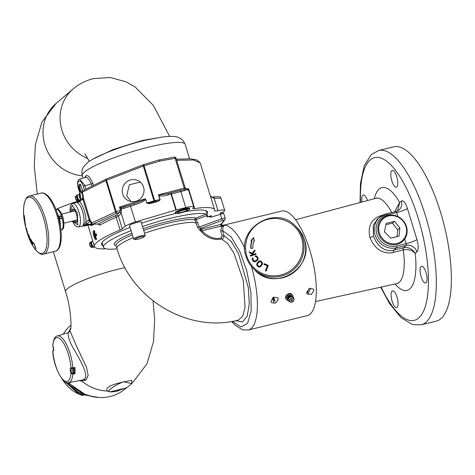 <?xml version="1.0" encoding="UTF-8"?>
<svg xmlns="http://www.w3.org/2000/svg" width="475" height="475" viewBox="0 0 475 475"><rect width="100%" height="100%" fill="white"/><g stroke="black" fill="none" stroke-linecap="round" stroke-linejoin="round"><path stroke-width="0.71" d="M132.365 234.804A41.871 6.602 -17 0 0 116.043 245.551L116.915 248.401C131.165 299.036 188.029 333.266 238.349 320.12L242.642 316.255L245.058 307.539L243.295 280.624L233.943 253.092L227.804 243.687L221.736 239.014A21.078 19.54 -130.3 0 1 201.073 231.426L197.642 227.543L194.875 220.032A1.508 1.455 109.9 0 1 195.759 218.156L205.978 214.118A54.405 8.58 -17 0 0 142.524 226.51M235.867 320.673L242.493 321.967L247.232 316.041L249.286 303.887L248.318 287.535L238.414 253.395L231.141 241.33L223.868 235.523C224.04 237.346 223.327 238.509 221.736 239.014A1.508 0.505 -102.1 0 1 221.101 237.916C214.825 239.554 208.388 237.191 201.804 230.826L201.073 231.426A1.508 1.467 -40.9 0 1 201.78 229.063L199.251 226.973L197.642 227.543M222.656 225.512L223.297 225.512A1.508 0.511 76.3 0 1 223.47 225.583L224.449 225.233L223.131 226.735L222.603 230.571L223.868 235.523L222.051 236.146L221.101 237.916M244.762 248.306A53.835 18.293 76.3 0 0 224.449 225.233L222.021 225.215L221.54 226.017L220.786 231.194L222.603 230.571L231.224 237.019L239.875 251.524L246.893 271.278L250.919 292.475L251.174 311.012L247.618 323.309L240.926 326.984L232.394 321.338M222.52 225.471L281.728 211.048A53.835 18.293 76.3 0 1 311.107 254.636A53.835 18.293 76.3 0 1 310.015 314.189A53.835 18.293 76.3 0 1 307.212 315.655L248.259 330.018L242.529 329.816L235.202 325.274L231.735 321.45M313.933 290.664L311.262 294.435L307.218 294.043L306.678 292.434L309.237 288.521L313.363 289.014L313.933 290.664M278.297 299.345L275.625 303.121L271.581 302.723L271.041 301.114L273.6 297.202L277.727 297.694L278.297 299.345M223.743 213.851C223.915 213.447 222.793 213.602 220.358 214.32L221.718 218.761C224.135 218.001 225.275 217.888 225.132 218.411M221.932 212.764L220.234 213.026L220.358 214.32L211.138 217.152L208.365 216.547L207.136 216.962L205.978 214.118M224.936 219.682A1.508 1.407 -141.5 0 1 224.918 219.705L221.534 223.963A1.508 1.407 -141.5 0 1 220.81 224.426L220.774 225.275L221.57 224.396L222.051 225.209L223.297 225.512M211.138 217.152L211.001 215.864L208.365 216.547M211.001 215.864L211.618 215.674M220.774 225.275L221.54 226.017L201.804 230.826L201.78 229.063L220.81 224.426L224.194 220.168L222.49 220.311L200.729 228.267L199.987 230.559M221.671 224.586L221.665 223.725M223.921 225.554L221.659 226.112A1.508 0.552 -143.6 0 0 223.131 226.735M117.04 248.817A54.405 8.58 -17 0 1 103.449 247.243A54.405 8.58 -17 0 1 105.765 243.449A54.405 8.58 -17 0 1 131.1 230.666M222.49 220.311L221.718 218.761L199.251 226.973L195.759 218.156A43.302 6.828 -17 0 0 143.218 228.778M272.781 299.024L273.368 297.896M163.477 136.859L142.447 140.452L113.264 149.465L93.047 159.083M84.93 177.519L85.684 175.934C87.839 174.675 90.214 177.157 92.827 183.38L93.45 185.422M105.682 248.775A62.807 9.904 -17 0 1 94.466 246.578A62.807 9.904 -17 0 1 120.086 229.977A5.979 0.944 163 0 0 122.271 228.813L125.21 226.32A11.109 1.752 163 0 1 135.434 221.997L175.851 210.021L185.767 207.593A11.964 1.888 163 0 1 193.788 206.993A11.964 1.888 163 0 1 193.111 207.967A5.979 0.944 163 0 0 192.767 208.448A5.979 0.944 163 0 0 194.667 208.572A62.807 9.904 -17 0 1 214.587 209.855A62.807 9.904 -17 0 1 214.605 210.769A5.979 0.944 163 0 0 214.611 210.858A5.979 0.944 163 0 0 217.983 210.704A11.964 1.888 163 0 1 224.723 210.401A11.964 1.888 163 0 1 221.902 212.634M97.957 224.04L99.993 225.144C104.292 222.591 109.701 219.978 116.215 217.318L118.394 216.131L122.271 228.813M89.419 224.871L92.055 225.572L93.878 224.176M80.239 200.058L80.596 197.832L80.198 194.388L78.844 189.958C75.424 181.1 80.121 176.943 83.279 186.2L84.413 189.905M214.587 209.855L200.242 162.931L193.396 159.962L176.777 160.336M186.847 189.02L188.587 188.682L194.667 208.572M96.514 234.335L95.332 237.737M96.33 239.554C94.923 241.258 92.025 231.729 93.634 230.743L94.454 230.749L96.33 239.554M82.092 192.987C80.685 194.691 77.793 185.167 79.396 184.175L80.216 184.181L82.686 190.766M102.974 245.676A55.379 8.734 -17 0 1 101.84 242.862A55.379 8.734 -17 0 1 130.097 227.382M141.526 223.238A55.379 8.734 -17 0 1 170.353 214.801A55.379 8.734 -17 0 1 175.643 213.566M184.674 211.743A55.379 8.734 -17 0 1 206.393 210.9A55.379 8.734 -17 0 1 207.035 213.863M141.218 222.229A6.163 0.974 163 0 0 137.121 222.353A6.163 0.974 163 0 0 129.604 225.779M210.437 196.282L213.53 198.152L220.994 198.194L224.723 210.401M212.438 197.149A1.496 0.802 82.4 0 1 212.598 197.095A1.496 0.802 82.4 0 1 213.53 198.152M213.174 197.042A1.496 0.659 80.9 0 1 213.293 196.994A1.496 0.659 80.9 0 1 214.118 198.069L217.983 210.704M99.993 225.144A1.496 1.199 59.2 0 0 98.402 223.957C102.808 221.344 108.347 218.672 115.015 215.947L116.648 215.044L119.563 212.313L120.484 210.336L116.161 211.666L116.856 213.227L92.91 224.141A1.496 0.944 -114.5 0 1 91.562 222.834L91.2 221.653L90.517 221.231M98.331 224.004L92.91 224.141A1.496 1.122 88.1 0 1 92.577 224.218A1.496 1.496 0 0 1 91.099 223.161L116.161 211.666L106.566 180.28L143.313 166.048L153.947 200.83L154.476 201.519L152.825 202.023C149.684 202.932 147.701 203.258 146.87 203.003L145.956 200.017L146.716 203.051L154.696 200.628L154.476 201.519L155.729 201.275L155.907 202.077L153.003 202.825C149.785 203.704 147.689 203.775 146.716 203.051M89.698 224.817L91.36 223.654M90.321 221.053L89.811 220.928A1.496 1.318 -56.2 0 1 89.288 220.103L88.599 220.008L85.886 222.306L82.591 225.916A12.237 4.156 76.3 0 0 82.555 211.399A12.237 4.156 76.3 0 0 76.083 202.498L79.598 201.738A13.728 4.667 76.3 0 1 85.886 222.306A1.496 1.389 -130.3 0 0 87.614 223.404L84.301 225.174C87.869 224.093 89.627 223.909 89.567 224.616L89.644 224.271M90.054 221.13A1.496 1.389 -130.3 0 1 88.599 220.008M90.499 221.178L89.288 220.103M82.585 198.087A1.496 1.389 49.7 0 0 82.312 199.441L82.751 198.111L83.077 199.963L83.244 195.623L82.87 195.866L83.244 195.629M83.244 225.637L84.301 225.174M92.055 225.572A1.496 1.389 49.7 0 0 90.327 224.479L87.198 225.275M83.938 225.868L82.905 225.862M76.065 202.504L79.996 200.266A1.496 1.389 49.7 0 0 79.598 201.738L82.312 199.441M82.632 197.82L82.703 198.526M83.012 197.232L82.709 197.968M82.804 196.044L83.22 195.558M82.787 195.967L81.759 192.618L82.222 192.292L105.907 180.536L115.502 211.915A1.496 0.944 -114.5 0 0 116.856 213.227L119.338 212.462A1.496 1.377 46.2 0 1 121.083 213.548L121.404 209.95L120.484 210.336L119.492 207.088L121.766 207.409A1.496 1.152 118.1 0 0 121.048 208.78L123.494 208.46L134.372 204.915C141.372 202.647 145.118 200.723 145.605 199.15L145.801 200.064M79.705 179.105L84.942 185.571L86.022 189.109M84.823 177.662C86.765 176.522 88.896 178.63 91.212 183.979L83.279 186.2M80.679 196.775A1.496 1.455 33.4 0 0 80.596 197.832M174.313 157.142A1.496 0.493 79.4 0 1 174.402 157.1A1.496 0.493 79.4 0 1 175.103 158.211L184.187 187.934L185.161 188.058M158.965 160.004L174.402 157.1A1.496 1.496 0 0 1 176.106 158.133L159.82 161.061L158.965 160.004M185.167 187.928L184.187 187.934M153.003 202.825L152.825 202.023L159.927 199.613L158.472 194.839L158.888 195.492L159.178 195.035L158.472 194.839L184.252 188.118L188.723 190.422L193.788 206.993M170.65 192.862L183.32 189.65A1.496 0.997 78.6 0 1 183.457 189.602A1.496 0.997 78.6 0 1 184.662 190.612L186.966 189.572L186.283 188.741L185.695 188.783L186.681 188.902A1.496 1.496 0 0 0 186.099 188.611L185.226 187.958M183.558 189.59L185.695 188.783M179.983 190.428A1.496 0.511 75.4 0 1 180.037 190.404L183.95 189.495M168.055 193.628L170.543 192.88A1.496 0.511 75.4 0 1 170.59 192.868A1.496 0.511 75.4 0 1 171.392 193.954L184.662 190.612M159.03 159.968L143.195 164.766A1.496 1.496 0 0 0 143.088 164.801L143.123 164.801A1.496 0.522 73.2 0 1 143.195 164.766A1.496 0.522 73.2 0 1 144.056 165.834L154.696 200.628L160.128 199.559L158.888 195.492C160.52 196.359 163.715 196.127 168.477 194.803L170.976 194.067L175.851 210.021M160.128 199.559C159.689 200.735 158.276 201.572 155.907 202.077M121.766 207.409L135.262 203.318L142.631 200.563L145.308 198.752L145.605 199.15M122.728 194.127A11.145 10.842 -64.8 0 0 129.052 200.996A11.145 10.842 -64.8 0 0 140.517 198.633A11.145 10.842 -64.8 0 0 143.557 187.126A11.145 10.842 -64.8 0 0 138.516 180.862A11.145 10.842 -64.8 0 0 126.308 182.133A11.145 10.842 -64.8 0 0 122.728 194.127M133.932 203.739L134.372 204.915M187.678 189.341L188.587 188.682L188.165 189.614M188.723 190.422L187.263 189.234A1.496 1.455 99.8 0 1 188.391 190.232M159.178 195.035L168.043 193.622L168.477 194.803M123.999 206.946A1.496 0.92 68.4 0 0 123.88 206.981A1.496 0.92 68.4 0 0 123.494 208.46M135.434 221.997L130.12 204.862L123.809 207.011M145.308 198.752L119.492 207.088L121.048 208.78L121.404 209.95M125.21 226.32L121.244 213.334L119.563 212.313M91.135 222.08L91.2 221.653M140.256 182.073L129.307 184.793L126.742 195.801L131.029 201.554M72.408 221.101L77.787 224.936L77.312 212.972L72.271 205.253L70.098 212.058M71.565 211.702A6.988 2.375 76.3 0 1 73.678 209.279A6.988 2.375 76.3 0 1 76.386 214.124A6.988 2.375 76.3 0 1 76.76 221.938A6.988 2.375 76.3 0 1 73.773 220.768M72.592 211.452A6.246 2.12 76.3 0 1 73.589 209.582A6.246 2.12 76.3 0 1 74.07 209.618M76.956 221.463A6.246 2.12 76.3 0 1 76.54 221.718A6.246 2.12 76.3 0 1 74.801 220.519M102.131 242.398A54.637 8.615 163 0 0 102.511 244.174M206.572 212.361A54.637 8.615 163 0 0 205.895 210.68M94.887 231.099A3.972 1.348 -103.7 0 0 94.561 231.218A3.972 1.348 -103.7 0 0 94.519 235.748A3.972 1.348 -103.7 0 0 96.74 238.794M80.649 184.532A3.972 1.348 -103.7 0 0 80.53 184.543A3.972 1.348 -103.7 0 0 80.328 184.65A3.972 1.348 76.3 0 0 80.032 188.13A3.972 1.348 76.3 0 0 81.712 191.983M79.058 380.695L81.801 381.075L86.034 379.994L88.166 375.428L86.527 367.312L76.463 346.032L70.104 331.128L69.795 331.681M131.807 382.725L131.824 380.35L123.755 381.799L131.729 383.598L127.181 387.446L116.179 391.418L109.41 391.78C106.4 390.824 116.66 384.091 123.755 381.799C122.022 382.488 103.722 385.647 107.237 391.014L109.666 391.857M109.41 391.78L108.87 391.347A2.993 2.713 120.8 0 0 107.237 391.014A41.871 38.819 -130.3 0 1 81.801 381.075A2.993 2.458 93.4 0 0 80.78 380.374M68.94 382.571A41.871 38.819 49.7 0 0 110.2 396.488A41.871 38.819 49.7 0 0 125.18 388.888L126.546 387.737M111.079 392L116.179 391.418L119.225 390.48M70.953 325.078A41.871 38.819 49.7 0 0 63.294 334.18M63.591 380.606L78.945 393.864L98.367 397.48M66.423 382.411L78.357 392.326L92.922 396.726M68.204 382.672L82.727 393.205M63.062 380.083L78.797 393.947L98.877 397.51M66.15 382.31L78.571 392.593L93.777 396.898M68.008 382.678L84.502 394.03M83.054 395.711A35.002 32.454 -130.3 0 1 62.195 379.109M81.682 380.208L83.79 379.377C89.472 377.144 81.765 362.71 74.528 350.277C66.138 336.621 68.37 330.891 68.275 332.957M72.639 368.321L72.823 367.899L74.955 367.424L74.112 368.665L73.376 368.155L73.821 368.208M73.316 368.119L74.088 368.659L73.376 368.155L74.955 367.424A24.118 8.194 -103.7 0 1 74.973 373.73L74.1 372.258A0.748 0.433 -28.4 0 1 73.328 372.923L74.973 373.73L72.841 374.157L70.953 373.427C69.884 370.268 69.878 368.398 70.941 367.816A22.509 7.648 -103.7 0 0 61.857 340.688A22.509 7.648 -103.7 0 0 52.856 345.717L52.856 345.853A0.748 0.333 -24 0 1 52.856 345.717C53.93 348.876 53.936 350.746 52.873 351.328A22.509 7.648 -103.7 0 0 61.952 378.456A22.509 7.648 -103.7 0 0 70.953 373.427A0.748 0.333 156 0 1 71.772 372.869L73.388 373.023L74.118 372.311M72.651 373.172L72.841 374.157A23.999 8.152 -103.7 0 1 70.128 381.924A23.999 8.152 -103.7 0 1 68.733 382.607C64.066 385.771 53.289 367.43 52.749 351.173L52.873 351.328A0.748 0.695 100.9 0 1 53.42 350.437A2.993 1.015 -103.7 0 0 53.485 350.443M53.835 350.176L53.42 350.437M68.353 332.648L57.368 335.979A23.999 8.152 -103.7 0 1 72.823 367.899L70.941 367.816A0.748 0.695 -79.1 0 0 71.482 368.386L71.6 368.38M80.103 198.057A3.735 1.55 -111.2 0 1 79.551 196.68A3.735 1.55 -111.2 0 1 79.58 193.456M292.962 296.727A3.735 2.862 140.7 0 0 292.446 295.034A3.735 2.862 140.7 0 0 289.548 294.268A3.735 2.862 140.7 0 0 286.567 296.608A3.735 2.862 140.7 0 0 286.668 299.767A3.735 2.862 140.7 0 0 288.224 300.604M286.668 299.767L286.122 299.102A3.735 2.862 -39.3 0 1 286.027 295.943A3.735 2.862 -39.3 0 1 289.002 293.603A3.735 2.862 -39.3 0 1 291.899 294.369L292.446 295.034M291.804 300.895A0.897 0.689 -39.3 0 1 291.798 299.392A0.897 0.689 -39.3 0 1 291.804 300.895M144.056 236.9A4.786 0.754 163 0 0 144.139 236.823A4.786 0.754 163 0 0 140.891 236.847A4.786 0.754 163 0 0 135.304 239.032A4.786 0.754 163 0 0 135.339 239.513A4.786 0.754 163 0 0 139.739 238.741A4.786 0.754 163 0 0 144.056 236.9M145.012 235.915A6.074 0.956 163 0 0 145.124 235.814A6.074 0.956 163 0 0 145.273 235.493A6.074 0.956 163 0 0 140.202 236.057A6.074 0.956 163 0 0 133.914 238.616A6.074 0.956 163 0 0 133.659 239.044A6.074 0.956 163 0 0 133.962 239.228L135.339 239.513M184.704 209.38A7.475 1.182 -17 0 1 189.721 209.006A7.475 1.182 -17 0 1 180.429 213.002A7.475 1.182 163 0 1 175.417 213.382A7.475 1.182 163 0 1 184.704 209.38M184.039 209.95A5.142 0.813 163 0 0 177.65 212.687A5.142 0.813 163 0 0 181.1 212.438A5.142 0.813 163 0 0 187.482 209.683A5.142 0.813 163 0 0 184.039 209.95M175.417 213.382L175.204 212.675A7.475 1.182 -17 0 1 184.49 208.673A7.475 1.182 -17 0 1 189.501 208.299L189.721 209.006M60.046 216L61.875 217.057L61.453 218.547L60.913 218.827L59.25 217.983L59.084 217.449L60.046 216L59.517 216.268M60.355 218.464L59.428 217.419M26.392 229.793A82.122 44.603 -0.2 0 0 26.974 231.373A82.122 44.603 -0.2 0 0 27.229 231.972A83.731 10.759 163.6 0 0 27.158 232.4A79.83 74.373 54.2 0 0 27.384 233.106A83.713 10.753 -16.4 0 1 27.633 232.21A81.48 75.917 -125.8 0 1 27.413 231.497A83.731 10.759 163.6 0 0 27.277 231.818A82.199 46.033 -179.6 0 1 27.004 231.188A82.199 46.033 -179.6 0 1 26.98 231.129A82.953 50.582 -29.8 0 1 26.642 228.891A81.48 75.917 -125.8 0 1 26.38 227.941A82.852 50.13 150.4 0 0 26.778 230.63A82.282 44.389 179.7 0 1 26.131 228.843A79.83 74.373 54.2 0 0 26.392 229.793L26.452 229.775M34.277 243.853A81.48 39.217 177.8 0 1 32.46 241.929A83.713 67.64 136.6 0 0 32.656 242.559A81.296 39.128 -2.2 0 0 34.153 244.162A83.731 67.652 136.6 0 0 35.672 248.407A79.83 38.422 -2.2 0 0 35.993 248.722A83.713 67.64 -43.4 0 1 34.277 243.853M31.029 241.644A81.653 76.659 86.2 0 0 31.32 242.309A80.542 73.108 37.7 0 0 31.564 242.802A79.954 64.677 16.1 0 0 31.831 243.301A79.83 55.599 6.8 0 0 32.223 243.966A79.954 44.454 0.3 0 0 32.454 244.298A80.542 26.814 -6.4 0 0 32.609 244.465A81.653 2.915 -13 0 0 32.716 244.465A82.781 21.636 -19.3 0 1 32.722 244.298A83.457 40.589 -25.3 0 1 32.662 243.972A83.707 52.903 -30.8 0 1 32.342 242.731A83.725 63.133 -38.2 0 1 32.193 242.232A83.452 72.924 -54.2 0 1 32.015 241.733A82.787 77.722 -93.8 0 1 31.736 241.068A82.038 74.468 -142.3 0 1 31.492 240.57A81.599 66.001 -163.9 0 1 31.225 240.071A81.48 56.757 -173.2 0 1 30.828 239.412A81.599 45.363 -179.7 0 1 30.602 239.079A82.038 27.312 173.6 0 1 30.448 238.913A82.787 2.957 167 0 1 30.329 238.913A83.452 21.808 160.7 0 0 30.311 239.079A83.725 40.719 154.7 0 0 30.358 239.412A83.707 52.903 149.2 0 0 30.679 240.653A83.457 62.932 141.8 0 0 30.845 241.152A82.781 72.343 125.8 0 0 31.029 241.644M28.239 235.386A81.623 71.695 124.7 0 0 28.441 236.022A80.518 75.662 83.3 0 0 28.631 236.55A79.948 73.227 41.9 0 0 28.856 237.132A79.83 68.228 22.8 0 0 29.248 238.088A79.96 60.681 11.2 0 0 29.462 238.563A80.548 46.936 1.3 0 0 29.628 238.877A81.664 25.929 -6.7 0 0 29.771 239.091A82.793 1.93 -13.2 0 0 29.83 239.091A83.463 18.436 -18.4 0 1 29.83 238.937A83.707 32.852 -22.6 0 1 29.735 238.141A83.725 45.998 -27.4 0 1 29.664 237.767A83.446 60.776 -36.3 0 1 29.557 237.34A82.775 72.711 -55.3 0 1 29.355 236.704A82.032 77.087 -96.7 0 1 29.171 236.176A81.593 74.735 -138.1 0 1 28.939 235.594A81.48 69.641 -157.2 0 1 28.547 234.638A81.605 61.928 -168.8 0 1 28.334 234.163A82.056 47.815 -178.7 0 1 28.173 233.842A82.804 26.291 173.3 0 1 28.019 233.635A83.725 18.495 161.6 0 0 28.001 233.795A81.106 69.32 22.8 0 0 28.245 234.436A83.6 9.025 -15.9 0 1 28.274 234.383A82.193 39.912 -2.1 0 0 28.393 234.591A81.492 59.571 9.1 0 0 28.565 234.965A81.296 69.487 22.8 0 0 28.957 235.915A81.474 75.382 48.1 0 0 29.141 236.396A82.163 76.196 102.7 0 0 29.284 236.817A83.131 66.162 138 0 0 29.385 237.191A83.671 48.901 151.2 0 0 29.45 237.506A83.725 32.864 157.4 0 0 29.551 238.302A83.434 14.85 162.6 0 0 29.539 238.408A82.513 11.43 169.2 0 1 29.474 238.355A81.142 39.401 177.9 0 1 29.355 238.147A80.263 58.674 -170.9 0 1 29.189 237.773A80.067 68.43 -157.2 0 1 28.791 236.823A80.245 74.243 -131.9 0 1 28.613 236.342A81.106 75.216 -77.3 0 1 28.464 235.921A83.262 53.147 -31.1 0 1 28.399 235.659A80.299 68.626 -157.2 0 1 28.15 235.018A83.452 45.849 152.6 0 0 28.239 235.386M27.158 232.4L27.609 232.263M27.532 231.883L27.229 231.972M25.508 225.779A83.742 6.335 -12.1 0 0 25.715 225.91A21.262 7.226 76.3 0 1 24.653 218.987A83.742 32.199 -5 0 0 24.783 219.29A81.843 76.57 -120.5 0 1 24.278 215.507A81.059 44.674 152.5 0 0 24.231 217.817A83.742 32.199 -5 0 0 24.332 218.126A23.483 7.98 -103.7 0 0 25.508 225.779L25.68 225.744M31.677 242.808A80.257 66.714 -161 0 1 31.457 242.398A81.13 75.567 -126.1 0 1 31.267 241.983A82.502 75.074 -66.1 0 1 31.101 241.567A83.428 65.033 -40.4 0 1 30.958 241.158A83.725 52.915 -30.8 0 1 30.637 239.911A83.671 37.507 -24.1 0 1 30.608 239.661A83.137 12.344 -16.8 0 1 30.649 239.578A82.169 18.08 -9 0 0 30.756 239.661A81.48 42.251 -1 0 0 30.928 239.911A81.296 56.626 6.8 0 0 31.326 240.576A81.48 67.723 19 0 0 31.546 240.991A82.169 76.534 53.9 0 0 31.736 241.407A83.137 75.65 113.9 0 0 31.896 241.822A83.671 65.223 139.6 0 0 32.027 242.232A83.725 52.915 149.2 0 0 32.347 243.479A83.428 37.4 155.9 0 0 32.383 243.723A82.502 12.249 163.2 0 0 32.353 243.806A81.13 17.854 171 0 1 32.252 243.723A80.257 41.616 179 0 1 32.074 243.473A80.067 55.765 -173.2 0 1 31.677 242.808M32.312 242.636A79.242 64.101 -163.9 0 1 32.235 242.493A79.824 72.455 -142.3 0 1 31.997 242.001A80.922 75.976 -93.8 0 1 31.712 241.342A82.044 71.695 -54.2 0 1 31.522 240.849A82.709 62.368 -38.2 0 1 31.421 240.534M31.659 240.908A82.686 64.452 139.6 0 0 31.778 241.27A81.765 74.403 113.9 0 0 31.944 241.68A80.406 74.896 53.9 0 0 32.134 242.09M88.166 224.776A2.274 0.356 163 0 0 86.741 224.734A2.274 0.356 163 0 0 84.016 225.791A2.274 0.356 -17 0 0 85.441 225.833A2.274 0.356 -17 0 0 88.166 224.776M87.703 224.74L84.479 225.827L87.703 224.74M87.103 224.806L87.21 225.162M85.458 225.245L85.601 225.702M59.387 217.663A1.235 1.14 -130.3 0 1 60.153 216.226A1.235 1.14 -130.3 0 1 61.121 218.453L61.109 218.352A1.134 1.051 49.7 0 0 60.182 216.315A1.134 1.051 49.7 0 0 60.545 218.488L60.592 218.583A1.235 1.14 -130.3 0 1 59.387 217.663L59.155 217.752M59.5 216.285A1.496 1.389 -130.3 0 1 61.803 217.117L61.637 217.117M96.752 238.753A4.245 1.443 76.3 0 1 95.38 236.532L96.752 235.368M96.383 233.896L94.947 235.119A4.245 1.443 76.3 0 1 94.899 231.111M396.738 176.688A8.603 2.921 76.3 0 1 396.316 187.132A8.603 2.921 76.3 0 1 391.822 180.856A8.603 2.921 76.3 0 1 392.243 170.418A8.603 2.921 76.3 0 1 396.738 176.688M426.069 282.756A8.603 2.921 76.3 0 1 425.624 282.993A8.603 2.921 76.3 0 1 420.927 276.028A8.603 2.921 76.3 0 1 421.105 266.511A8.603 2.921 76.3 0 1 421.551 266.279A8.603 2.921 76.3 0 1 426.247 273.244A8.603 2.921 76.3 0 1 426.069 282.756M392.124 301.304A8.603 2.921 76.3 0 1 392.546 290.866A8.603 2.921 76.3 0 1 397.041 297.136A8.603 2.921 76.3 0 1 396.619 307.58A8.603 2.921 76.3 0 1 392.124 301.304M362.027 202.006A8.603 2.921 76.3 0 1 362.793 195.237A8.603 2.921 76.3 0 1 363.238 195.005A8.603 2.921 76.3 0 1 367.496 200.545M380.671 287.191L389.702 303.768L400.936 317.603L412.668 324.633L421.135 324.841L436.157 321.183A89.722 30.489 -103.7 0 0 440.557 212.272A89.722 30.489 -103.7 0 0 393.68 146.834L378.658 150.492L371.284 154.523L364.147 165.953L360.442 183.623L360.044 202.534M403.18 249.969L403.299 249.939C408.239 248.995 412.211 250.147 415.215 253.383C412.395 248.841 408.518 246.958 403.584 247.73L403.412 247.772A2.993 0.95 -103.9 0 0 403.18 249.969L393.549 252.35C389.637 253.692 376.663 254.339 369.96 237.488C366.189 220.816 378.035 216.19 382.233 215.341L382.589 215.258M395.069 284.02A52.903 17.973 76.3 0 0 415.215 253.383L416.949 251.916A8.972 8.318 49.7 0 0 406.161 245.444L403.412 247.772L393.775 250.159C390.367 251.37 379.472 251.637 373.492 236.117L373.237 225.382L377.197 219.349L379.81 217.14A17.943 16.637 49.7 0 0 376.521 238.379A17.943 16.637 49.7 0 0 396.595 247.772L406.161 245.444A1.484 0.505 -103.7 0 0 406.155 243.681L404.724 238.996M397.628 210.847L399.671 202.546L394.488 211.85M315.513 301.542L396.69 283.664A43.932 14.927 -103.7 0 0 403.299 249.939A2.993 0.968 77.4 0 1 403.584 247.73M273.018 298.716A43.124 14.654 -103.7 0 0 273.083 297.522M405.988 226.504A14.565 13.502 -130.3 0 1 396.886 243.497A14.565 13.502 -130.3 0 1 379.371 232.987A14.565 13.502 -130.3 0 1 388.473 215.988A14.565 13.502 -130.3 0 1 405.988 226.504M386.27 223.339L384.4 231.764L390.806 238.165L399.089 236.152L399.855 228L394.559 221.32L386.27 223.339M397.076 236.639L397.718 229.811L392.421 223.131L385.967 224.705M399.855 228L397.718 229.811M394.559 221.32L392.421 223.131M378.474 233.338A15.313 14.197 -130.3 0 1 382.565 218.245A15.313 14.197 -130.3 0 1 406.457 226.516A15.313 14.197 -130.3 0 1 402.367 241.609A15.313 14.197 -130.3 0 1 378.474 233.338M272.484 298.009L273.713 302.231M275.037 301.607L273.737 297.136M274.182 300.681L273.232 297.421M308.958 288.681L307.04 293.58M308.311 293.74L310.525 288.082M255.776 253.555A83.731 12.979 164.8 0 0 253.893 254.172A82.199 3.996 -150.9 0 0 252.932 253.662A82.199 3.996 -150.9 0 0 252.842 253.614A82.953 14.802 -48.2 0 1 255.069 250.937A81.48 7.238 -106 0 1 254.814 249.993A82.852 14.79 132.2 0 0 252.094 253.217A82.282 4.382 -152.5 0 0 249.298 251.839A79.83 7.089 74 0 0 249.553 252.789A82.122 4.305 27.8 0 1 251.999 254.012A82.122 4.305 27.8 0 1 252.955 254.487A83.731 12.979 164.8 0 0 250.26 255.402A79.83 7.089 74 0 0 250.456 256.114A83.713 12.973 -15.2 0 1 255.972 254.268A81.48 7.238 -106 0 1 255.776 253.555M268.286 265.382A81.48 5.35 -156.6 0 0 264.207 263.673A83.713 13.912 112.7 0 0 263.928 264.397A81.296 5.338 23.4 0 1 267.33 265.816A83.731 13.912 112.7 0 0 265.448 270.786A79.83 5.237 23.4 0 1 266.131 271.071A83.713 13.912 -67.3 0 1 268.286 265.382M256.743 264.326A81.653 9.577 85.2 0 0 256.809 265.05A80.542 5.504 66.8 0 0 257.028 265.572A79.954 1.74 51.5 0 0 257.42 266.065A79.83 1.134 40.1 0 1 258.174 266.695A79.954 3.96 28.7 0 1 258.721 266.986A80.542 7.541 13.4 0 1 259.249 267.098A81.653 11.198 -5.1 0 1 259.938 267.009A82.781 13.757 -23.5 0 1 260.437 266.754A83.457 14.814 -38.8 0 1 260.918 266.327A83.707 14.909 -50 0 1 262.075 264.801A83.725 14.404 -61.3 0 1 262.372 264.213A83.452 12.825 -76.4 0 1 262.497 263.649A82.787 9.714 -94.8 0 1 262.432 262.93A82.038 5.605 -113.2 0 1 262.212 262.408A81.599 1.775 -128.5 0 1 261.814 261.915A81.48 1.158 -139.9 0 0 261.066 261.286A81.599 4.043 -151.3 0 0 260.52 260.995A82.038 7.683 -166.6 0 0 259.985 260.882A82.787 11.358 174.9 0 0 259.303 260.971A83.452 13.87 156.5 0 0 258.804 261.22A83.725 14.862 141.2 0 0 258.317 261.648A83.707 14.909 130 0 0 257.153 263.174A83.457 14.357 118.7 0 0 256.862 263.762A82.781 12.724 103.6 0 0 256.743 264.326M252.308 258.222A81.623 12.445 102.8 0 0 252.16 258.928A80.518 9.257 84.2 0 0 252.219 259.493A79.948 5.932 68.8 0 0 252.445 260.086A79.83 3.206 57.4 0 0 253.033 261.018A79.96 0.362 46 0 0 253.46 261.464A80.548 3.491 30.8 0 1 253.929 261.737A81.664 7.861 12.4 0 1 254.6 261.856A82.793 11.483 -5.9 0 1 255.14 261.772A83.463 13.615 -21 0 1 255.716 261.511A83.707 14.571 -32.2 0 1 257.254 260.419A83.725 14.951 -43.4 0 1 257.705 259.95A83.446 14.517 -58.7 0 1 257.984 259.451A82.775 12.623 -77.2 0 1 258.133 258.744A82.032 9.429 -95.8 0 1 258.079 258.18A81.593 6.056 -111.2 0 1 257.854 257.592A81.48 3.272 -122.6 0 1 257.266 256.654A81.605 0.368 -134 0 1 256.838 256.209A82.056 3.557 -149.2 0 0 256.369 255.942A82.804 7.968 -167.6 0 0 255.698 255.817A83.725 13.656 159 0 0 255.117 256.078A81.106 3.26 57.4 0 0 255.508 256.696A83.6 12.789 -13.9 0 1 255.882 256.583A82.193 5.32 23.7 0 1 256.286 256.749A81.492 0.338 43.3 0 1 256.648 257.094A81.296 3.266 57.4 0 0 257.236 258.026A81.474 6.68 71.5 0 0 257.397 258.513A82.163 10.777 91.4 0 0 257.385 258.97A83.131 13.941 114.2 0 0 257.207 259.397A83.671 14.945 133.8 0 0 256.862 259.789A83.725 14.577 147.8 0 0 255.324 260.888A83.434 13.312 161.7 0 0 254.849 261.072A82.513 10.213 -178.8 0 0 254.41 261.084A81.142 5.255 -156.3 0 0 254.006 260.918A80.263 0.333 -136.7 0 0 253.644 260.579A80.067 3.218 -122.6 0 1 253.056 259.641A80.245 6.579 -108.5 0 1 252.896 259.154A81.106 10.64 -88.6 0 1 252.908 258.697A83.262 14.814 -50.6 0 1 253.145 258.376A80.299 3.224 -122.6 0 1 252.759 257.753A83.452 14.903 136.6 0 0 252.308 258.222M267.33 265.816L267.478 265.739A82.982 13.787 112.7 0 0 265.62 270.661L265.448 270.786M263.928 264.397L264.112 264.332A80.572 5.29 23.4 0 1 267.478 265.739M266.196 270.904A79.117 5.195 -156.6 0 0 265.62 270.661M264.112 264.332A82.965 13.787 -67.3 0 1 264.343 263.732M258.317 261.648L258.548 261.606A82.959 14.772 130 0 0 257.397 263.12L257.153 263.174M260.098 266.926A80.922 11.103 174.9 0 0 259.475 267.009A79.824 7.475 -166.6 0 0 258.946 266.897A79.242 3.925 -151.3 0 0 258.406 266.612A79.117 1.122 -139.9 0 0 257.664 265.982A79.242 1.722 -128.5 0 1 257.272 265.495A79.824 5.457 -113.2 0 1 257.052 264.979A80.922 9.494 -94.8 0 1 256.987 264.266A82.044 12.611 -76.4 0 1 257.106 263.702A82.709 14.226 -61.3 0 1 257.397 263.12M258.548 261.606A82.977 14.725 -38.8 0 1 259.029 261.185A82.703 13.745 -23.5 0 1 259.469 260.965M259.944 266.178A82.502 12.944 163.6 0 0 259.522 266.327A81.13 9.084 -173.7 0 0 259.089 266.297A80.257 4.637 -154 0 0 258.637 266.083A80.067 1.134 -139.9 0 0 257.883 265.454A80.257 2.434 -125.8 0 1 257.587 265.032A81.13 7.178 -106.1 0 1 257.456 264.593A82.502 11.661 -83.5 0 1 257.503 264.13A83.428 14.149 -64 0 1 257.717 263.643A83.725 14.909 -50 0 1 258.881 262.117A83.671 14.755 -36 0 1 259.285 261.79A83.137 13.045 -16.4 0 1 259.706 261.642A82.169 9.197 6.3 0 1 260.146 261.678A81.48 4.708 26 0 1 260.597 261.891A81.296 1.152 40.1 0 1 261.351 262.521A81.48 2.47 54.2 0 0 261.648 262.936A82.169 7.273 73.9 0 0 261.772 263.376A83.137 11.75 96.5 0 0 261.731 263.839A83.671 14.191 116 0 0 261.511 264.326A83.725 14.909 130 0 0 260.348 265.852A83.428 14.713 144 0 0 259.944 266.178A81.765 12.825 -16.4 0 1 260.163 266.101A82.686 14.582 -36 0 1 260.561 265.774A82.977 14.778 -50 0 1 261.713 264.26A82.929 14.066 -64 0 1 261.927 263.779A82.395 11.649 -83.5 0 1 261.974 263.322A81.439 7.208 -106.1 0 1 261.85 262.883A80.75 2.446 -125.8 0 1 261.553 262.473A80.572 1.146 -139.9 0 0 260.805 261.85A80.75 4.667 -154 0 0 260.359 261.636A81.439 9.12 -173.7 0 0 259.926 261.606A82.395 12.926 163.6 0 0 259.789 261.654M252.219 259.493L252.504 259.469A79.23 5.878 68.8 0 0 252.724 260.057A79.117 3.177 57.4 0 0 253.312 260.983L253.033 261.018M255.146 261.772A82.05 11.376 174.1 0 0 254.861 261.814A80.934 7.79 -167.6 0 0 254.196 261.695A79.83 3.462 -149.2 0 0 253.733 261.428A79.248 0.356 -134 0 1 253.312 260.983M255.722 256.631A80.382 3.23 -122.6 0 1 255.378 256.084A82.977 13.532 -21 0 1 255.894 255.853M256.648 257.094L256.892 257.088A80.762 0.333 -136.7 0 0 256.536 256.749A81.457 5.273 -156.3 0 0 256.138 256.589A82.852 12.677 166.1 0 0 255.995 256.631M256.892 257.088A80.572 3.236 57.4 0 0 257.48 258.014L257.236 258.026M254.927 261.042A81.777 10.123 1.2 0 1 255.111 261.036A82.692 13.193 -18.3 0 1 255.58 260.852A82.977 14.446 -32.2 0 1 257.106 259.766A82.923 14.814 -46.2 0 1 257.45 259.374A82.389 13.817 -65.8 0 1 257.628 258.952A81.433 10.682 -88.6 0 1 257.634 258.501A80.75 6.62 -108.5 0 1 257.48 258.014M252.504 259.469A79.8 9.173 -95.8 0 1 252.451 258.917A80.893 12.332 -77.2 0 1 252.599 258.216A82.709 14.767 -43.4 0 1 252.866 257.931M253.893 254.172L254.167 254.202A82.982 12.861 -15.2 0 1 255.77 253.668M249.553 252.789L249.862 252.825A81.391 4.269 27.8 0 1 252.29 254.036A81.391 4.269 27.8 0 1 253.234 254.511L252.955 254.487M250.729 256.025A79.117 7.024 -106 0 1 250.562 255.413A82.982 12.861 -15.2 0 1 253.234 254.511M250.758 248.419A83.742 11.068 -2.7 0 1 252.884 248.205A21.262 20.918 -45.4 0 1 253.769 241.098A83.742 7.072 16.8 0 1 254.499 241.288A81.843 7.701 -104 0 1 253.709 237.69A81.059 14.476 136.4 0 0 251.014 240.386A83.742 7.072 16.8 0 1 251.738 240.57A23.483 23.109 -45.4 0 0 250.758 248.419M254.891 250.272A82.11 14.654 132.2 0 0 252.379 253.252L252.094 253.217M249.862 252.825A79.117 7.024 -106 0 1 249.678 252.148M253.792 238.058A80.334 14.345 136.4 0 0 251.37 240.475M251.738 240.57L252.029 240.718A23.275 22.901 -45.4 0 0 251.055 248.389M116.915 248.401A41.871 6.602 -17 0 1 133.232 237.654M144.59 233.273A41.871 6.602 -17 0 1 195.742 222.882L197.458 222.549M143.723 230.422A41.871 6.602 -17 0 1 194.875 220.032L206.744 215.68M251.441 266.481A53.835 18.293 76.3 0 1 251.061 328.552A53.835 18.293 76.3 0 1 248.259 330.018M220.786 231.194L222.051 236.146M220.234 213.026C221.112 212.2 222.312 212.426 223.832 213.703L225.215 218.221L224.918 219.705A1.508 1.407 -141.5 0 1 224.194 220.168M116.114 245.795A43.302 6.828 -17 0 1 131.848 233.124M87.917 158.567A41.871 38.819 -130.3 0 1 73.132 88.985L56.038 103.473A41.871 38.819 -130.3 0 0 45.547 146.822A41.871 38.819 -130.3 0 0 82.222 175.851M142.447 140.452A1.496 0.511 -103.7 0 0 142.66 140.927M82.217 175.821A53.835 8.491 -17 0 1 84.502 172.069A53.835 8.491 163 0 1 140.25 149.34A53.835 8.491 163 0 1 185.179 144.347C182.133 137.845 179.776 138.338 178.303 137.417C176.255 136.2 170.953 136.058 162.402 136.99L145.51 140.232C121.63 145.766 93.147 157.071 86.901 163.228L83.731 166.683C83.683 166.963 80.964 169.486 82.217 175.821L82.917 178.125M106.317 179.045A1.496 0.938 63.6 0 0 106.216 179.087A1.496 0.938 63.6 0 0 105.907 180.536L106.566 180.28L106.341 179.033L143.064 164.825M120.086 229.977L116.215 217.318A1.496 0.79 67.8 0 0 115.015 215.947M96.205 238.159L95.594 238.141M121.083 213.548L118.394 216.131A1.496 1.377 46.2 0 0 116.648 215.044M83.291 197.612L90.499 221.208M83.077 199.963L89.199 219.973M91.099 223.161L90.197 221.231L87.614 223.404M72.295 221.124L74.925 225.441L76.772 226.759L78.369 226.919A12.035 4.091 -103.7 0 0 79.034 212.289A12.035 4.091 -103.7 0 0 72.669 203.532L76.083 202.498M83.238 195.623L82.222 192.292A1.496 0.938 63.6 0 1 82.525 190.843A1.496 1.496 0 0 0 81.759 192.618M82.692 190.79A1.496 0.938 63.6 0 0 82.525 190.843L106.216 179.087A1.496 1.496 0 0 1 106.341 179.033L143.088 164.801L143.313 166.048L159.82 161.061M92.827 183.38L91.212 183.979L91.895 186.194M80.121 199.654L80.768 196.62L77.663 184.442C77.051 183.231 78.268 179.069 79.729 179.093L85.286 177.407A1.496 1.389 49.7 0 0 85.684 175.934M176.041 158.24L185.191 187.862M166.986 193.919L170.543 192.88A1.496 1.496 0 0 1 170.59 192.868L180.037 190.404A1.496 0.511 75.4 0 1 180.844 191.49L185.767 207.593M170.543 192.88L170.976 194.067L171.392 193.954L176.273 209.908M79.325 200.693A41.871 6.602 163 0 0 55.955 209.463M124.978 267.663A41.871 6.602 163 0 0 117.598 269.313A41.871 6.602 163 0 0 65.592 291.697C70.395 306.209 71.814 325.179 70.526 329.983M68.548 332.583A41.871 38.819 -130.3 0 1 70.799 327.988M125.893 388.016L109.903 391.911M153.075 300.859L154.648 319.651L153.467 341.709L146.989 363.773L132.881 382.363A41.871 38.819 -130.3 0 1 131.718 383.307M86.034 379.994L83.79 379.377M74.1 372.263C73.304 370.025 73.298 368.826 74.088 368.659A23.376 7.944 -103.7 0 1 74.1 372.263M73.328 372.923A2.993 1.015 76.3 0 1 72.639 368.368M71.553 368.398A2.993 1.015 -103.7 0 0 71.772 372.869M71.761 368.374A0.748 0.695 -79.1 0 1 71.482 368.386L73.613 368.155M52.957 345.942A0.748 0.333 -24 0 1 52.856 345.853L53.58 350.431M80.038 198.378A2.476 1.027 -111.2 0 1 79.396 196.977A2.476 1.027 -111.2 0 1 79.248 195.166M79.723 200.468A3.064 1.271 -111.2 0 1 77.621 197.553A3.064 1.271 -111.2 0 1 77.876 194.738L79.236 194.548M79.568 200.575A3.064 1.271 -111.2 0 1 77.389 197.648A3.064 1.271 -111.2 0 1 77.645 194.833A3.064 1.271 -111.2 0 1 77.763 194.797M79.016 200.735A2.963 1.229 -111.2 0 1 76.778 197.903A2.963 1.229 -111.2 0 1 76.891 195.255L75.626 196.234A2.5 1.039 -111.2 0 0 75.531 198.467A2.5 1.039 -111.2 0 0 77.419 200.866L79.853 200.545M76.724 200.545A2.316 0.962 -111.2 0 1 75.495 198.52A2.316 0.962 -111.2 0 1 75.329 196.941M94.59 246.875L94.317 246.994A3.064 1.271 -111.2 0 1 91.853 244.097A3.064 1.271 -111.2 0 1 92.108 241.288L91.871 241.377A3.064 1.271 -111.2 0 1 91.996 241.348M94.198 247.03A3.064 1.271 -111.2 0 1 94.086 247.089A3.064 1.271 -111.2 0 1 91.622 244.192A3.064 1.271 -111.2 0 1 91.871 241.377L91.123 241.799A2.963 1.229 -111.2 0 0 91.01 244.447A2.963 1.229 -111.2 0 0 93.242 247.279L91.651 247.41A2.5 1.039 -111.2 0 1 89.763 245.011A2.5 1.039 -111.2 0 1 89.858 242.778L91.123 241.799M90.957 247.089A2.316 0.962 -111.2 0 1 89.722 245.064A2.316 0.962 -111.2 0 1 89.555 243.485M287.613 299.238A2.672 2.048 -39.3 0 1 287.529 296.982A2.672 2.048 -39.3 0 1 289.667 295.302A2.672 2.048 -39.3 0 1 291.745 295.86M293.045 296.833A3.064 2.351 140.7 0 0 292.992 296.762A3.064 2.351 140.7 0 0 290.617 296.133A3.064 2.351 140.7 0 0 288.171 298.057A3.064 2.351 140.7 0 0 288.254 300.645A3.064 2.351 140.7 0 0 288.307 300.711M289.72 295.794L293.105 296.899A3.064 2.351 140.7 0 0 290.73 296.269A3.064 2.351 140.7 0 0 288.283 298.193A3.064 2.351 140.7 0 0 288.367 300.782L287.945 297.243A2.476 1.9 140.7 0 1 289.72 295.794A2.476 1.9 140.7 0 1 289.892 295.741M289.34 301.566L291.775 302.177C293.408 301.572 294.138 300.527 293.966 299.048L293.966 299.048A2.5 1.918 140.7 0 0 291.739 297.973A2.5 1.918 140.7 0 0 289.59 299.891A2.5 1.918 140.7 0 0 290.296 302.053A2.5 1.918 140.7 0 0 291.751 302.171A2.5 1.918 140.7 0 0 293.966 299.048L293.681 298.015A2.963 2.274 140.7 0 0 291.044 296.738A2.963 2.274 140.7 0 0 288.497 299.012A2.963 2.274 140.7 0 0 289.34 301.566L288.367 300.782M291.798 298.199A2.316 1.775 140.7 0 0 289.685 300.657A2.316 1.775 140.7 0 0 291.804 302.088A2.316 1.775 140.7 0 0 293.918 299.63A2.316 1.775 140.7 0 0 291.798 298.199M60.937 229.864L61.364 229.763A10.468 3.557 -103.7 0 0 61.875 217.057A10.468 3.557 -103.7 0 0 56.406 209.422L55.979 209.523M57.279 213.15A10.468 3.557 76.3 0 1 59.084 217.449M59.25 217.983A10.468 3.557 76.3 0 1 60.42 226.047M56.822 214.932A29.907 10.165 -103.7 0 0 41.194 193.117C42.667 192.476 44.769 193.242 47.512 195.409C51.573 199.346 55.011 205.829 57.819 214.854C61.59 227.941 62.284 238.438 59.892 246.347C58.484 249.47 56.976 251.097 55.349 251.233A29.907 10.165 -103.7 0 0 56.822 214.932M55.349 251.233L43.682 254.078A29.907 10.165 -103.7 0 0 45.149 217.776A29.907 10.165 -103.7 0 0 29.521 195.961L41.194 193.117M30.412 238.913A29.907 10.165 -103.7 0 0 30.709 239.626M32.187 242.873A29.907 10.165 -103.7 0 0 32.573 243.651M27.057 232.34A28.927 9.832 -103.7 0 0 27.259 233.005L27.259 233.005A28.927 9.832 -103.7 0 0 43.771 252.563A28.927 9.832 -103.7 0 0 43.587 218.322A28.927 9.832 -103.7 0 0 28.589 197.196A28.927 9.832 -103.7 0 0 24.635 222.223L24.635 222.223A83.742 83.742 0 0 0 27.051 232.322A83.742 83.742 0 0 0 27.259 233.005C31.308 247.463 40.048 256.251 43.682 254.078M381.14 287.09A83.742 28.453 -103.7 0 0 422.679 312.847A83.742 28.453 -103.7 0 0 418.362 218.714A83.742 28.453 -103.7 0 0 380.166 157.825A83.742 28.453 -103.7 0 0 360.507 202.409M416.949 251.916A10.456 3.551 -103.7 0 0 416.919 239.513L407.413 208.418A10.456 3.551 -103.7 0 0 401.405 201.079L399.671 202.546A52.903 17.973 76.3 0 0 374.294 198.728M421.135 324.841A89.722 30.489 -103.7 0 0 425.535 215.935A89.722 30.489 -103.7 0 0 378.658 150.492M397.86 216.553L396.649 212.592L387.083 214.92A16.459 15.265 49.7 0 0 376.794 234.133A16.459 15.265 49.7 0 0 396.589 246.014L406.155 243.681A8.972 1.413 -17 0 0 416.919 239.513M407.413 208.418A8.972 1.413 -17 0 1 396.649 212.592A1.484 0.505 -103.7 0 0 395.877 211.512A1.484 0.505 -103.7 0 0 395.8 211.547M401.405 201.079A8.972 8.318 -130.3 0 1 399.006 209.92A8.972 8.318 -130.3 0 1 395.96 211.512M387.083 214.92A1.484 0.505 -103.7 0 0 386.312 213.839A1.484 0.505 -103.7 0 0 386.234 213.881A17.943 16.637 49.7 0 0 379.81 217.14L386.312 213.839L395.877 211.512L399.006 209.92M396.589 246.014A1.484 0.505 76.3 0 1 396.595 247.772L393.775 250.159A2.993 0.95 -103.9 0 0 393.549 252.35M373.492 236.117A2.993 0.469 -17 0 1 369.96 237.488M391.762 212.509A43.932 14.927 -103.7 0 0 375.897 198.301L376.782 197.867M304.439 239.869A29.907 29.426 -45.4 0 0 297.059 227.673C300.533 231.123 302.997 235.196 304.451 239.887C314.771 267.722 274.894 292.256 255.057 270.263A29.907 29.426 -45.4 0 0 291.306 274.17A29.907 29.426 -45.4 0 0 304.439 239.869M246.056 256.464A29.907 29.426 -45.4 0 0 253.436 268.66A29.907 29.426 -45.4 0 0 289.685 272.567A29.907 29.426 -45.4 0 0 302.818 238.272A29.907 29.426 -45.4 0 0 295.438 226.07L297.059 227.673M295.438 226.07C275.601 204.078 235.725 228.612 246.044 256.447C247.499 261.137 249.963 265.21 253.436 268.66L255.057 270.263M246.804 255.989A28.927 28.464 -45.4 0 0 282.607 274.508A28.927 28.464 -45.4 0 0 301.708 238.391A28.927 28.464 -45.4 0 0 265.905 219.872A28.927 28.464 -45.4 0 0 246.804 255.989M207.902 216.707L206.114 210.858M103.449 247.243L102.054 242.672M89.318 161.393L84.9 153.692M169.646 136.373L153.336 105.385L135.209 87.038L125.905 81.765L110.093 77.49L93.403 78.618C85.773 80.53 79.016 83.986 73.132 88.985M189.584 158.757L185.179 144.347M94.466 246.578L87.911 225.15M95.487 236.799L95.487 237.981M210.33 195.92L211.927 197.066L213.293 196.994C220.614 196.133 219.854 196.804 220.994 198.194M78.369 226.919L83.161 226.029M87.78 225.174L89.638 224.829M82.804 196.027L82.674 197.517M80.507 197.048L79.58 192.488M200.242 162.931L196.816 159.927L190.243 158.792L176.439 159.238M135.262 203.318L130.12 204.862M187.263 189.234L186.681 188.902M98.23 224.034L92.577 224.218M89.811 220.928L90.197 221.231M79.996 200.266L82.567 198.087M72.669 203.532L71.327 204.41L70.306 206.399L69.991 212.082M37.288 194.067L34.283 166.446L35.411 144.43L41.966 121.992L56.038 103.473M53.366 251.72L65.592 291.697M131.729 383.598L131.907 382.47L131.468 382.992M132.881 382.363L131.718 383.349M68.358 332.648L69.89 331.615M68.733 382.607L81.688 380.208M53.723 350.152L52.749 351.173M57.368 335.979C55.171 336.122 53.627 339.192 52.737 345.194M76.891 195.255L77.876 194.738M77.419 200.866L75.472 198.508L75.626 196.234M93.242 247.279L94.317 246.994M91.651 247.41L89.704 245.058L89.858 242.778M92.791 241.11L92.108 241.288M293.105 296.899L293.681 298.015M144.139 236.823L145.124 235.814M129.509 225.465L133.659 239.044M141.117 221.914L145.273 235.493M61.792 214.083L75.002 210.864M64 223.149L77.211 219.931M29.521 195.961C25.027 195.943 21.672 208.026 24.635 222.223M56.406 209.422C58.366 208.365 60.521 210.888 62.878 216.98C64.612 225.287 64.107 229.55 61.364 229.763M295.592 219.759L375.897 198.301M397.676 283.64L396.69 283.664"/></g></svg>
